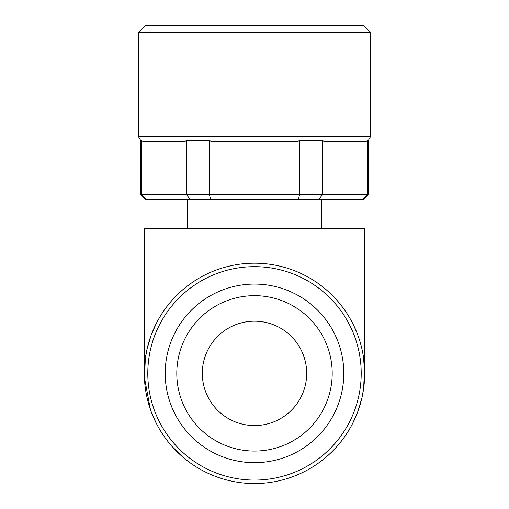 <?xml version="1.0" encoding="UTF-8"?>
<svg xmlns="http://www.w3.org/2000/svg" width="509" height="509" viewBox="0 0 509 509"><rect width="100%" height="100%" fill="white"/><g stroke="black" fill="none" stroke-linecap="round" stroke-linejoin="round"><path stroke-width="0.76" d="M321.764 199.413L321.764 228.407M173.321 141.426L144.734 141.426L140.847 140.802L138.524 136.787L138.524 32.411L370.476 32.411L370.476 136.787L138.524 136.787M144.734 141.426L183.475 141.426L186.593 140.802L209.523 140.802L209.523 194.775L210.491 199.413L298.509 199.413L299.477 194.775L141.617 194.775L146.121 199.413L190.131 199.413L186.593 194.775L186.593 140.802M370.476 136.787L368.153 140.802L364.266 141.426L325.525 141.426L322.407 140.802L299.477 140.802A20.347 8.017 -168.4 0 1 293.241 141.426L215.759 141.426A20.347 8.017 168.4 0 1 209.523 140.802M367.383 140.802L367.383 194.775L368.153 194.775L363.515 199.413L362.879 199.413L367.383 194.775L322.407 194.775L318.869 199.413L362.879 199.413M318.869 199.413L298.509 199.413M210.491 199.413L190.131 199.413M146.121 199.413L145.485 199.413L140.847 194.775L141.617 194.775L141.617 140.802M322.407 140.802L322.407 194.775L299.477 194.775L299.477 140.802M370.476 32.411L363.515 25.45L145.485 25.45L138.524 32.411M202.308 373.377A52.192 52.192 0 0 1 280.593 328.178A52.192 52.192 0 0 1 280.593 418.57A52.192 52.192 0 0 1 202.308 373.377M364.673 370.59L364.673 228.407L144.327 228.407L144.327 370.889M144.384 377.233L150.378 409.389M154.666 420.04L151.421 412.284L155.697 422.177M156.397 323.228L151.109 335.297L147.037 349.072L145.351 358.368L144.454 378.741M156.428 423.583L152.21 414.307L154.641 419.976M148.978 405.062L147.394 399.209L148.978 405.062M153.164 330.086L154.615 326.873M352.572 323.164L356.79 332.441L354.359 326.772M361.6 347.532L360.022 341.685L361.606 347.539M364.546 368.013L363.649 388.38L362.014 397.465L357.91 411.387L352.584 423.558M357.102 413.518L354.385 419.874M364.699 373.377L363.534 357.534M356.09 330.678L355.237 328.719M364.673 373.377A110.173 110.173 0 0 0 254.5 263.198A110.173 110.173 0 0 0 144.327 373.377A110.173 110.173 0 0 0 254.5 483.55A110.173 110.173 0 0 0 364.673 373.377A110.173 110.173 0 0 0 254.5 263.198A110.173 110.173 0 0 0 144.327 373.377A110.173 110.173 0 0 0 254.5 483.55A110.173 110.173 0 0 0 364.673 373.377M254.5 284.073A89.298 89.298 0 0 0 177.164 418.023A89.298 89.298 0 0 0 331.836 418.023A89.298 89.298 0 0 0 254.5 284.073M254.5 295.672A77.705 77.705 0 0 0 187.21 412.226A77.705 77.705 0 0 0 321.79 412.226A77.705 77.705 0 0 0 254.5 295.672M361.205 373.377A106.705 106.705 0 0 0 254.5 266.665A106.705 106.705 0 0 0 147.795 373.377A106.705 106.705 0 0 0 254.5 480.082A106.705 106.705 0 0 0 361.205 373.377M187.236 228.407L187.236 199.413M140.847 194.775L140.847 140.802M368.153 194.775L368.153 140.802M325.766 457.4L330.118 453.506M172.386 446.832L183.068 457.267M355.836 416.661L357.108 413.512"/></g></svg>
